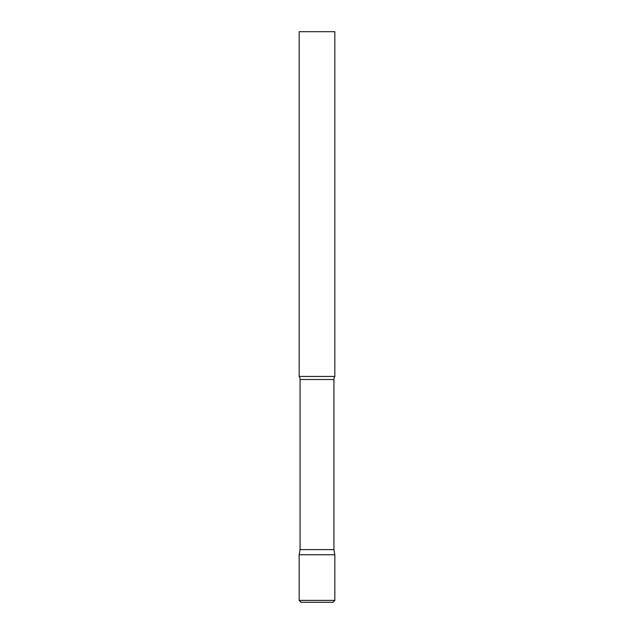 <?xml version="1.0" encoding="UTF-8"?>
<svg xmlns="http://www.w3.org/2000/svg" width="634" height="634" viewBox="0 0 634 634"><rect width="100%" height="100%" fill="white"/><g stroke="black" fill="none" stroke-linecap="round" stroke-linejoin="round"><path stroke-width="0.95" d="M299.169 600.398L299.169 554.75L300.072 549.623L333.928 549.623L334.831 554.75L299.169 554.75L334.831 554.75L334.831 600.398L299.169 600.398L301.071 602.3L332.929 602.3L301.071 602.3M333.928 549.623L333.928 379.52A5.706 5.706 0 0 1 334.831 376.438L334.831 31.7L299.169 31.7L299.169 376.438A5.706 5.706 0 0 1 300.072 379.52L333.928 379.52M300.072 549.623L300.072 379.52M299.169 376.438L334.831 376.438M334.831 600.398L332.929 602.3"/></g></svg>
